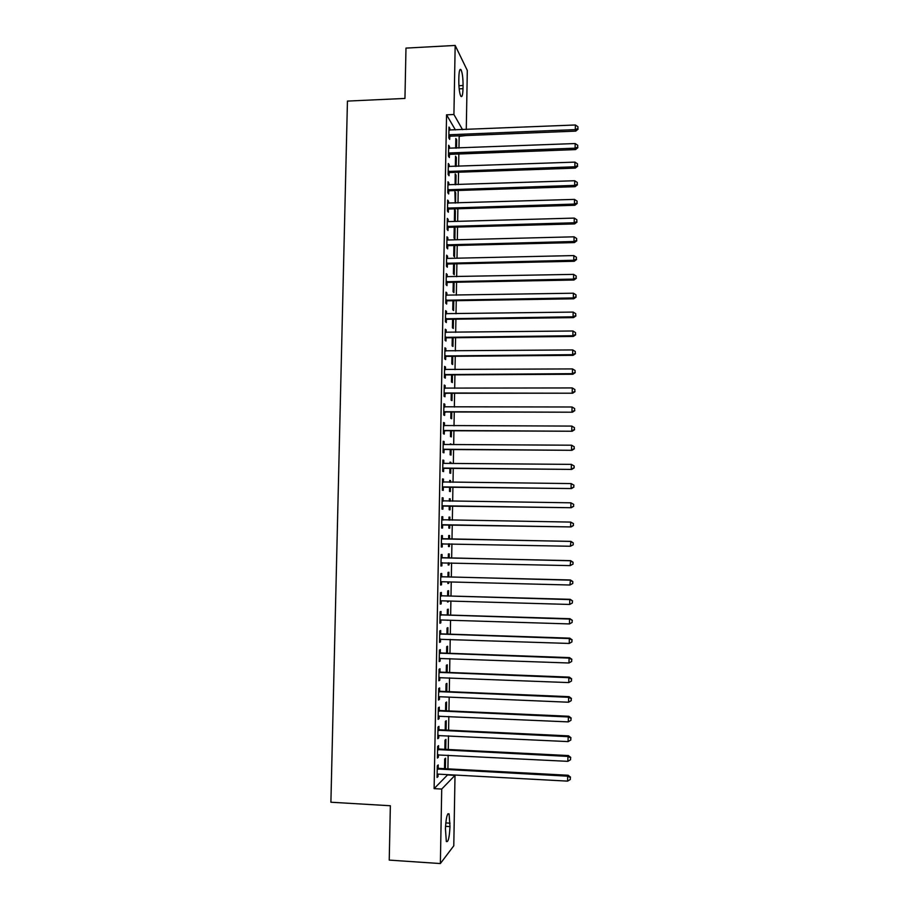 <?xml version="1.0" encoding="UTF-8"?>
<svg xmlns="http://www.w3.org/2000/svg" width="909" height="909" viewBox="0 0 909 909"><rect width="100%" height="100%" fill="white"/><g stroke="black" fill="none" stroke-linecap="round" stroke-linejoin="round"><path stroke-width="1.36" d="M455.432 129.953L446.558 114.829L434.116 788.637L447.807 774.65M447.91 768.855L448.148 755.22M448.251 749.505L448.501 735.824M448.603 730.188L448.841 716.462M448.944 710.918L449.182 697.135M449.285 691.681L449.535 677.853M449.625 672.478L449.875 658.605M449.966 653.31L450.216 639.391M450.307 634.187L450.557 620.222M450.648 615.098L450.898 601.088M450.989 596.043L451.239 581.987M451.33 577.022L451.58 562.921M451.659 558.046L451.909 543.889M452 539.094L452.25 524.913M452.341 520.164L452.591 506.029M452.671 501.211L452.921 487.19M453.012 482.304L453.261 468.374M453.341 463.431L453.591 449.603M453.682 444.603L453.932 430.866M454.011 425.798L454.261 412.163M454.352 407.039L454.591 393.495M454.682 388.302L454.92 374.86M455.011 369.611L455.25 356.271M455.352 350.954L455.579 337.705M455.682 332.33L455.909 319.184M456.011 313.741L456.238 300.686M456.341 295.198L456.568 282.233M456.67 276.677L456.897 263.815M457 258.19L457.227 245.43M457.329 239.749L457.557 227.068M457.659 221.33L457.875 208.752M457.988 202.957L458.204 190.47M458.306 184.618L458.534 172.221M458.636 166.302L458.852 154.007M458.965 148.031L459.17 136.316L465.885 135.555M447.796 774.957L455.011 775.354L453.784 845.802L440.365 863.55L441.717 789.057L455.011 775.354M440.365 863.55L389.234 860.107L390.359 805.749L330.899 802.227L347.443 101.092L404.948 98.433L405.982 48.097L455.17 45.45L467.306 70.459L466.272 129.51M445.74 749.38L445.921 739.426L445.024 740.187L444.865 749.334M438.524 748.755L438.581 745.641L437.638 746.437L437.422 758.061L438.377 757.22L438.422 754.72M446.433 710.804L446.592 702.032L445.694 702.657L445.558 710.77M439.229 710.224L439.286 707.122L438.343 707.77L438.138 719.36L439.081 718.655L439.127 716.019M447.126 672.376L447.262 664.786L446.376 665.274L446.239 672.342M439.933 671.853L439.99 668.751L439.058 669.263L438.842 680.796L439.786 680.239L439.831 677.466M447.807 634.107L447.921 627.676L447.046 628.017L446.933 634.073M440.638 633.618L440.695 630.528L439.763 630.891L439.547 642.39L440.479 641.981L440.535 639.061M448.489 595.974L448.58 590.702L447.705 590.918L447.614 595.952M448.398 601.008L447.512 602.031L447.523 600.985M441.331 595.52L441.388 592.452L440.456 592.679L440.251 604.121L441.183 603.86L441.24 600.815L440.308 601.031M449.171 557.99L449.251 553.865L448.376 553.945L448.296 557.967M449.08 562.864L449.046 564.898L448.171 565.023L448.217 562.841M442.024 557.581L442.081 554.513L441.16 554.604L440.945 566.012L441.876 565.887L441.933 562.819M449.035 517.153L449.898 517.164L449.035 517.107L448.978 520.107M449.898 517.164L449.853 520.118M449.762 524.868L449.705 528.163L448.83 528.14L449.705 528.163M448.898 524.857L448.83 528.14M441.854 516.721L442.774 516.732L441.854 516.676L441.638 528.038L442.569 528.049L441.638 528.038M442.774 516.732L442.717 519.789M442.626 524.993L442.569 528.049M449.694 480.588L450.557 480.6L449.694 480.418L449.66 482.27M450.557 480.6L450.523 482.281M450.444 487.156L450.364 491.553L449.501 491.405L449.569 487.144M442.535 479.077L443.456 479.088L442.547 478.895L442.342 490.212L443.251 490.371L443.308 487.326M443.456 479.088L443.41 482.134M450.341 444.16L451.216 444.171L450.353 443.853L450.341 444.581M451.114 449.591L451.012 455.079L450.148 454.807L450.25 449.58M443.228 441.581L444.149 441.592L443.228 441.263L443.024 452.534L443.944 452.83L444.001 449.796M444.149 441.592L444.092 444.546M451.784 412.163L451.671 418.742L450.807 418.345L450.921 412.163M443.91 404.232L444.831 404.232L443.922 403.766L443.717 414.993L444.626 415.424L444.683 412.402M444.831 404.232L444.774 407.039M452.455 374.872L452.318 382.541L451.466 382.007L451.591 374.883M444.592 367.02L445.512 367.02L444.603 366.407L444.399 377.599L445.308 378.167L445.365 375.156M445.512 367.02L445.467 369.668M453.114 337.728L452.966 346.477L452.114 345.818L452.262 337.739M445.274 329.956L446.183 329.944L445.285 329.206L445.08 340.352L445.989 341.045L446.035 338.046M446.183 329.944L446.137 332.444M453.784 300.731L453.602 310.537L452.762 309.753L452.921 300.743M445.955 293.016L446.864 293.005L445.967 292.13L445.762 303.242L446.66 304.072L446.717 301.084M446.864 293.005L446.819 295.357M453.58 264.03L454.307 263.871M454.443 264.019L454.25 274.734L453.409 273.814L453.58 263.883M446.626 256.224L447.535 256.213L446.649 255.202L446.444 266.269L447.33 267.235L447.387 264.258M447.535 256.213L447.501 258.406L573.829 255.577L573.772 260.269L446.501 263.28M455.079 228.375L454.239 227.307L454.046 238.022L454.886 239.056L455.079 228.375L454.227 228.409M447.296 219.58L448.205 219.546L447.319 218.41L447.114 229.432L448.001 230.534L448.057 227.568M448.205 219.546L448.171 221.603L574.272 218.092L574.215 222.762L447.171 226.455M454.864 192.901L455.716 192.878L454.886 191.674L455.193 203.048M455.716 192.878L455.534 203.037M447.967 183.061L448.876 183.027L447.989 181.755L447.785 192.742L448.671 193.969L448.728 191.015M448.876 183.027L448.841 184.925M448.751 189.504L448.739 190.538M455.5 157.53L456.352 157.496L455.523 156.178L455.341 166.427M456.352 157.496L456.193 166.392M448.637 146.679L449.535 146.644L448.66 145.247L448.455 156.189L449.341 157.541L449.398 154.61M449.535 146.644L449.512 148.394M448.512 153.235L449.466 152.962L450.341 154.325L575.522 149.599L575.102 148.178L449.466 152.962L449.41 154.087M448.966 128.544L449.875 128.51L448.989 127.044L448.796 137.963L449.671 139.384L449.728 136.452M449.875 128.51L449.841 130.18M448.853 135.009L449.796 134.737L450.671 136.168L575.749 131.112L575.317 129.623L449.796 134.737L449.739 135.907M455.818 139.895L456.67 139.861L455.841 138.475L455.659 148.156M456.67 139.861L456.523 148.133M448.296 164.859L449.205 164.824L448.33 163.484L448.126 174.448L449.012 175.744L449.057 172.79M449.205 164.824L449.171 166.642M449.091 171.21L449.069 172.29M455.182 175.198L456.034 175.164L455.204 173.903L455.114 184.72M456.034 175.164L455.863 184.697M447.637 201.298L448.546 201.275L447.66 200.071L447.455 211.07L448.342 212.24L448.398 209.275M448.546 201.275L448.501 203.252M448.421 207.831L448.398 208.82M455.398 210.615L454.557 209.468L454.375 220.171L455.204 221.273L455.398 210.615L454.545 210.638M446.967 237.885L447.876 237.863L446.978 236.783L446.785 247.827L447.671 248.861L447.728 245.896M447.876 237.863L447.83 239.987L574.056 236.817L573.999 241.499L446.83 244.851M453.898 246.203L454.761 246.18L454.193 245.498M454.761 246.18L454.568 256.883L453.727 255.906L453.909 245.51M446.285 274.609L447.205 274.586L446.308 273.643L446.103 284.733L447.001 285.631L447.058 282.654M447.205 274.586L447.16 276.859M454.114 282.279L453.932 292.618L453.08 291.766L453.25 282.301M445.615 311.469L446.524 311.457L445.626 310.651L445.421 321.775L446.319 322.547L446.376 319.548M446.524 311.457L446.478 313.878M453.455 319.218L453.284 328.49L452.432 327.763L452.591 319.229M444.933 348.465L445.853 348.465L444.944 347.783L444.74 358.953L445.649 359.589L445.705 356.589M445.853 348.465L445.808 351.033M452.784 356.283L452.637 364.498L451.784 363.895L451.921 356.294M444.251 385.609L445.171 385.609L444.262 385.064L444.058 396.279L444.967 396.779L445.024 393.767M445.171 385.609L445.126 388.336M452.114 393.506L451.989 400.63L451.137 400.165L451.25 393.506M443.569 422.89L444.49 422.89L443.581 422.492L443.376 433.752L444.285 434.104L444.342 431.082M444.49 422.89L444.433 425.776M451.455 430.855L451.341 436.899L450.478 436.559L450.58 430.855M442.888 460.318L443.808 460.318L442.888 460.056L442.683 471.351L443.603 471.578L443.649 468.544M443.808 460.318L443.751 463.363L571.363 464.374L574.147 466.01L574.124 467.919L574.147 466.01M450.023 462.363L450.887 462.363L450.023 462.113L450 463.408M450.887 462.363L450.864 463.42M450.773 468.351L450.694 473.305L449.83 473.089L449.91 468.351M442.194 497.882L443.115 497.893L442.194 497.768L441.99 509.108L442.91 509.188L442.967 506.143M443.115 497.893L443.058 500.939M449.364 498.848L450.228 498.859L449.364 498.746L449.319 501.166M450.228 498.859L450.194 501.189M450.103 505.995L450.035 509.835L449.171 509.756L449.239 505.983M442.376 538.662L442.422 535.606L441.501 535.617L441.297 547.002L442.217 546.945L442.274 543.889M449.512 539.048L449.569 535.492L448.705 535.515L448.637 539.037M449.421 543.843L449.376 546.514L448.501 546.57L448.557 543.832M441.683 576.533L441.74 573.465L440.808 573.624L440.592 585.044L441.524 584.851L441.581 581.783L440.649 581.965M448.83 576.965L448.91 572.261L448.035 572.409L447.955 576.942M448.739 581.919L448.716 583.317L447.842 583.51L447.864 581.896M440.979 614.552L441.035 611.473L440.104 611.768L439.899 623.233L440.831 622.904L440.888 619.915M448.148 615.018L448.251 609.166L447.376 609.45L447.273 614.995M448.057 620.143L447.183 620.12M440.286 652.707L440.342 649.617L439.411 650.06L439.195 661.57L440.138 661.093L440.183 658.252M447.467 653.219L447.592 646.208L446.705 646.629L446.592 653.196M439.581 691.022L439.638 687.92L438.706 688.499L438.49 700.055L439.433 699.43L439.479 696.726L438.547 696.942M446.773 691.579L446.921 683.398L446.035 683.943L445.899 691.533M438.877 729.472L438.933 726.359L437.99 727.086L437.786 738.699L438.729 737.915L438.774 735.347M446.092 730.075L446.251 720.712L445.365 721.405L445.205 730.029M438.172 768.082L438.229 764.946L437.286 765.821L437.07 777.479L438.024 776.559L438.07 774.127L437.127 774.332M445.399 768.719L445.58 758.174L444.683 759.004L444.512 768.673M449.989 826.611C449.41 837.621 448.194 842.575 446.33 841.495L445.433 828.758C446.024 817.702 447.251 812.76 449.091 813.93L449.989 826.611L445.512 826.326M434.116 788.637L441.717 789.057M446.558 114.829L453.921 114.511L455.17 45.45M458.863 77.276C459.09 70.822 459.829 68.334 461.068 69.811C462.386 72.856 463.056 78.094 463.067 85.503L463.011 88.684C462.783 95.15 462.045 97.649 460.795 96.184C459.477 93.184 458.818 87.957 458.806 80.515L458.863 77.276M462.533 129.657L453.921 114.511M441.297 546.934L442.217 546.945M448.501 546.491L449.376 546.514M440.945 565.864L441.876 565.887M448.171 564.875L449.046 564.898M440.604 584.828L441.524 584.851M447.842 583.305L448.716 583.317M440.251 603.826L441.183 603.86M447.512 601.758L448.387 601.781M439.899 622.87L440.831 622.904M447.183 620.245L448.057 620.268M439.558 641.947L440.479 641.981M439.206 661.059L440.138 661.093M438.854 680.205L439.786 680.239M438.502 699.396L439.433 699.43M438.149 718.61L439.081 718.655M437.797 737.869L438.729 737.915M437.445 757.174L438.377 757.22M437.093 776.502L438.024 776.559M577.919 128.578L577.942 126.726L577.919 128.578L575.317 129.623L575.374 124.987L448.944 129.987M450.671 136.168L448.819 136.85M575.749 131.112L578.079 129.18M577.942 126.726L575.374 124.987M577.704 147.122L577.726 145.27L577.704 147.122L575.102 148.178L575.158 143.542L448.603 148.19M450.341 154.325L448.478 155.007M575.522 149.599L577.863 147.69M577.726 145.27L575.158 143.542M449.137 171.21L450.012 172.517L575.306 168.12L574.874 166.779L448.182 171.483M577.488 165.699L577.499 163.836L577.488 165.699L574.874 166.779L574.931 162.12L448.273 166.438M450.012 172.517L448.148 173.187M575.306 168.12L577.647 166.245M577.499 163.836L574.931 162.12M448.796 189.504L449.682 190.754L575.09 186.686L574.658 185.402L447.842 189.776M577.26 184.311L577.283 182.448L577.26 184.311L574.658 185.402L574.715 180.743L447.932 184.72M449.682 190.754L447.819 191.413M575.09 186.686L577.431 184.822M577.283 182.448L574.715 180.743M448.467 207.831L449.341 209.013L574.874 205.275L574.443 204.07L447.512 208.104M577.045 202.957L577.067 201.094L577.045 202.957L574.443 204.07L574.488 199.401L447.603 203.037M449.341 209.013L447.478 209.672M574.874 205.275L577.215 203.446M577.067 201.094L574.488 199.401M447.262 221.387L448.217 221.603M576.829 221.637L576.851 219.773L576.829 221.637L574.215 222.762L574.647 223.909L449.012 227.307L447.148 227.966M574.647 223.909L576.999 222.103M576.851 219.773L574.272 218.092M446.933 239.771L447.876 239.987M576.613 240.362L576.636 238.488L576.613 240.362L573.999 241.499L574.431 242.578L448.682 245.635L446.808 246.282M574.431 242.578L576.783 240.794M576.636 238.488L574.056 236.817M446.592 258.19L447.535 258.406M576.386 259.11L576.408 257.236L576.386 259.11L573.772 260.269L574.215 261.281L448.342 263.996L446.467 264.644M574.215 261.281L576.556 259.519M576.408 257.236L573.829 255.577M447.114 281.483L448.012 282.392L573.988 280.017L573.556 279.086L446.16 281.745M576.17 277.904L576.192 276.029L576.17 277.904L573.556 279.086L573.602 274.37L446.251 276.643M448.012 282.392L446.137 283.04M573.988 280.017L576.34 278.279M576.192 276.029L573.602 274.37M446.773 299.981L447.671 300.822L573.772 298.8L573.329 297.925L445.819 300.243M575.954 296.732L575.976 294.846L575.954 296.732L573.329 297.925L573.386 293.209L445.91 295.13M447.671 300.822L445.796 301.47M573.772 298.8L576.124 297.084M575.976 294.846L573.386 293.209M446.444 318.514L447.33 319.298L573.545 317.605L573.102 316.809L445.478 318.775M575.727 315.593L575.749 313.707L575.727 315.593L573.102 316.809L573.159 312.082L445.569 313.65M447.33 319.298L445.455 319.934M573.545 317.605L575.908 315.923M575.749 313.707L573.159 312.082M446.103 337.08L447.001 337.796L573.329 336.455L572.886 335.728L445.137 337.341M575.511 334.501L575.533 332.603L575.511 334.501L572.886 335.728L572.943 330.99L445.228 332.205M447.001 337.796L445.115 338.432M573.329 336.455L575.681 334.796M575.533 332.603L572.943 330.99M445.762 355.692L446.66 356.339L573.102 355.339L572.659 354.68L444.796 355.942M575.283 353.431L575.306 351.533L575.283 353.431L572.659 354.68L572.715 349.931L444.887 350.794M446.66 356.339L444.774 356.964M573.102 355.339L575.465 353.703M575.306 351.533L572.715 349.931M445.421 374.326L446.319 374.906L572.875 374.258L572.431 373.667L444.456 374.576M575.067 372.406L575.09 370.508L575.067 372.406L572.431 373.667L572.488 368.918L444.546 369.429M446.319 374.906L444.444 375.531M572.875 374.258L575.238 372.645M575.09 370.508L572.488 368.918M445.08 393.006L572.659 393.211L444.115 393.256M574.84 391.415L574.863 389.518L574.84 391.415L572.204 392.699L572.261 387.938L444.206 388.098M445.978 393.517L444.103 394.142M572.659 393.211L575.022 391.631M574.863 389.518L572.261 387.938M444.74 411.72L572.431 412.209L443.774 411.959M574.624 410.459L574.647 408.561L574.624 410.459L571.988 411.754L572.045 406.993L443.865 406.789M445.637 412.163L443.751 412.777M572.431 412.209L574.795 410.641M574.647 408.561L572.045 406.993M444.387 430.468L572.204 431.241L443.433 430.707M574.397 429.548L574.42 427.639L574.397 429.548L571.761 430.855L571.818 426.082L443.524 425.526M445.296 430.843L443.41 431.457M572.204 431.241L574.579 429.696M574.42 427.639L571.818 426.082M444.046 449.251L571.977 450.307L443.081 449.489M574.181 448.671L574.204 446.751L574.181 448.671L571.534 450L571.591 445.205L443.637 444.478M444.956 449.557L443.069 450.16M443.183 444.24L443.876 444.535M571.977 450.307L574.352 448.796M574.204 446.751L571.591 445.205M443.706 468.067L571.761 469.408L442.74 468.305M573.954 467.828L571.307 469.169L571.363 464.374L573.977 465.908M442.831 463.101L443.785 463.363L442.831 462.976M444.615 468.305L442.728 468.908M571.761 469.408L574.124 467.919M443.365 486.917L571.534 488.553L442.388 487.156M573.727 487.019L571.079 488.383L571.136 483.577L573.931 485.167L573.727 487.019L573.931 485.167M442.49 481.952L571.136 483.577L573.749 485.099M444.274 487.088L442.388 487.69M442.49 481.747L443.581 482.202M571.534 488.553L573.909 487.088M443.013 505.813L571.307 507.722L442.047 506.052M573.499 506.256L570.852 507.631L570.909 502.813L573.704 504.37L573.499 506.256L573.704 504.37M442.138 500.825L570.909 502.813L573.522 504.325M443.933 505.904L442.035 506.506M442.149 500.552L443.422 501.086M571.307 507.722L573.681 506.29M442.672 524.743L571.079 526.936L441.694 524.97M573.284 525.527L570.625 526.925L570.682 522.096L573.477 523.607L573.284 525.527L573.477 523.607M441.797 519.743L570.682 522.096L573.295 523.595M443.592 524.766L441.694 525.357M441.797 519.391L443.353 520.016M571.079 526.936L573.454 525.538M573.227 544.809L573.249 542.878L573.227 544.809L570.398 546.252L441.354 543.934M573.056 544.832L570.398 546.252L570.909 541.378L443.331 538.935L441.456 538.264M441.444 538.696L570.454 541.412L573.079 542.9M442.774 543.707L441.342 544.252M573.249 542.878L570.909 541.378M573.011 564.125L573.022 562.194L573.011 564.125L570.17 565.614L441.001 562.932M572.829 564.182L570.17 565.614L570.682 560.66L442.978 557.853L441.104 557.183M441.104 557.683L570.227 560.762L572.852 562.239M441.274 562.83L442.206 562.705L441.001 563.171M573.022 562.194L570.682 560.66M572.784 583.487L572.806 581.544L572.784 583.487L569.932 585.01L441.626 581.737M572.602 583.555L569.932 585.01L570.454 579.976L442.638 576.806L440.763 576.136M440.751 576.704L569.988 580.158L572.625 581.624M441.683 581.737L440.649 582.135M572.806 581.544L570.454 579.976M440.399 595.759L569.761 599.588L569.704 604.451L441.274 600.815M440.411 595.122L442.297 595.804L570.227 599.326L572.397 601.042L572.375 602.985L572.397 601.042M441.149 600.815L440.308 601.133M572.579 600.929L570.227 599.326M569.704 604.451L572.375 602.985M440.047 614.859L569.534 619.052L569.477 623.926L440.513 619.961M440.07 614.143L441.944 614.836L570 618.722L572.17 620.495L572.147 622.438L572.17 620.495M572.352 620.358L570 618.722M569.477 623.926L572.147 622.438M439.706 633.993L569.307 638.561L569.25 643.447L439.604 639.288M439.717 633.198L441.592 633.891L569.761 638.152L569.307 638.561L571.943 639.981L571.92 641.936L571.943 639.981M572.125 639.822L569.761 638.152M569.25 643.447L571.92 641.936M439.354 653.162L569.068 658.105L569.011 663.002L439.252 658.468M439.365 652.298L441.251 653.003L569.534 657.627L569.068 658.105L571.716 659.514L571.693 661.479L571.716 659.514M571.897 659.32L569.534 657.627M569.011 663.002L571.693 661.479M439.002 672.376L568.841 677.682L568.784 682.591L438.899 677.682M439.013 671.433L440.899 672.137L569.307 677.137L568.841 677.682L571.488 679.091L571.466 681.046L571.488 679.091M571.67 678.864L569.307 677.137M568.784 682.591L571.466 681.046M438.649 691.613L568.614 697.305L568.557 702.225L439.524 696.726M438.661 690.601L440.547 691.317L569.079 696.68L568.614 697.305L571.25 698.703L571.227 700.657L571.25 698.703M571.443 698.442L569.079 696.68M568.557 702.225L571.227 700.657M438.286 710.895L568.375 716.974L568.318 721.894L438.195 716.235M438.308 709.804L440.195 710.531L568.841 716.269L568.375 716.974L571.022 718.349L571 720.314L571.022 718.349M571.204 718.065L568.841 716.269M568.318 721.894L571 720.314M437.933 730.222L568.148 736.665L568.091 741.596L437.843 735.563M437.956 729.041L439.842 729.779L568.614 735.892L568.148 736.665L570.795 738.028L570.772 740.006L570.795 738.028M570.977 737.71L568.614 735.892M568.091 741.596L570.772 740.006M437.581 749.573L567.909 756.402L567.852 761.344L437.479 754.924M437.604 748.323L439.502 749.061L568.375 755.549L567.909 756.402L570.568 757.754L570.545 759.731L570.568 757.754M570.75 757.413L568.375 755.549M567.852 761.344L570.545 759.731M437.229 768.969L567.682 776.184L567.614 781.126L438.104 774.127M437.252 767.639L439.138 768.389L568.148 775.252L567.682 776.184L570.329 777.525L570.307 779.502L570.329 777.525M570.522 777.138L568.148 775.252M567.614 781.126L570.307 779.502M463.067 85.503L458.909 85.707M463.011 88.684L459.17 88.866M450.057 823.179L445.774 822.918M449.114 134.896L449.989 136.327M448.785 153.11L449.66 154.485M448.444 171.369L449.33 172.676M448.114 189.663L449.001 190.901M447.773 207.979L448.66 209.161M448.126 226.193L449.012 227.307M447.444 226.341L448.33 227.455M447.796 244.589L448.682 245.635M447.103 244.737L447.989 245.782M447.455 263.019L448.342 263.996M446.762 263.167L447.66 264.144M446.433 281.631L447.319 282.54M446.092 300.129L446.989 300.97M445.751 318.661L446.649 319.434M445.41 337.228L446.308 337.943M445.069 355.828L445.967 356.476M444.728 374.474L445.637 375.042M444.387 393.142L445.296 393.654M444.046 411.857L444.956 412.3M443.706 430.605L444.615 430.968M443.353 449.376L444.274 449.682M443.013 468.203L443.922 468.43M442.763 482.065L443.478 482.202M442.672 487.054L443.581 487.213M442.41 500.939L443.331 501.052M442.319 505.938L443.24 506.04M442.069 519.857L442.99 519.903M441.979 524.868L442.899 524.891M441.717 538.81L442.638 538.787M442.41 538.957L443.331 538.935M441.626 543.832L442.547 543.787M441.365 557.796L442.297 557.706M442.058 557.944L442.978 557.853M441.024 576.817L441.944 576.658M441.717 576.976L442.638 576.806M440.933 581.862L441.524 581.737M440.672 595.884L441.604 595.645M441.365 596.043L442.297 595.804M440.32 614.984L441.251 614.677M441.013 615.143L441.944 614.836M439.967 634.118L440.91 633.732M440.66 634.277L441.592 633.891M439.615 653.287L440.558 652.832M440.32 653.446L441.251 653.003M439.274 672.501L440.206 671.967M439.967 672.66L440.899 672.137M438.911 691.738L439.854 691.147M439.615 691.908L440.547 691.317M438.558 711.02L439.502 710.361M439.263 711.19L440.195 710.531M438.206 730.347L439.149 729.597M438.911 730.518L439.842 729.779M437.854 749.698L438.797 748.891M438.547 749.88L439.502 749.061M437.502 769.094L438.445 768.207M438.195 769.275L439.138 768.389M461.068 69.811L459.829 69.868M449.091 813.93L447.83 813.85M449.75 134.737L450.625 136.18M449.273 152.973L450.148 154.348M448.796 171.256L449.671 172.562M448.33 189.583L449.205 190.822M447.864 207.945L448.751 209.127"/></g></svg>
